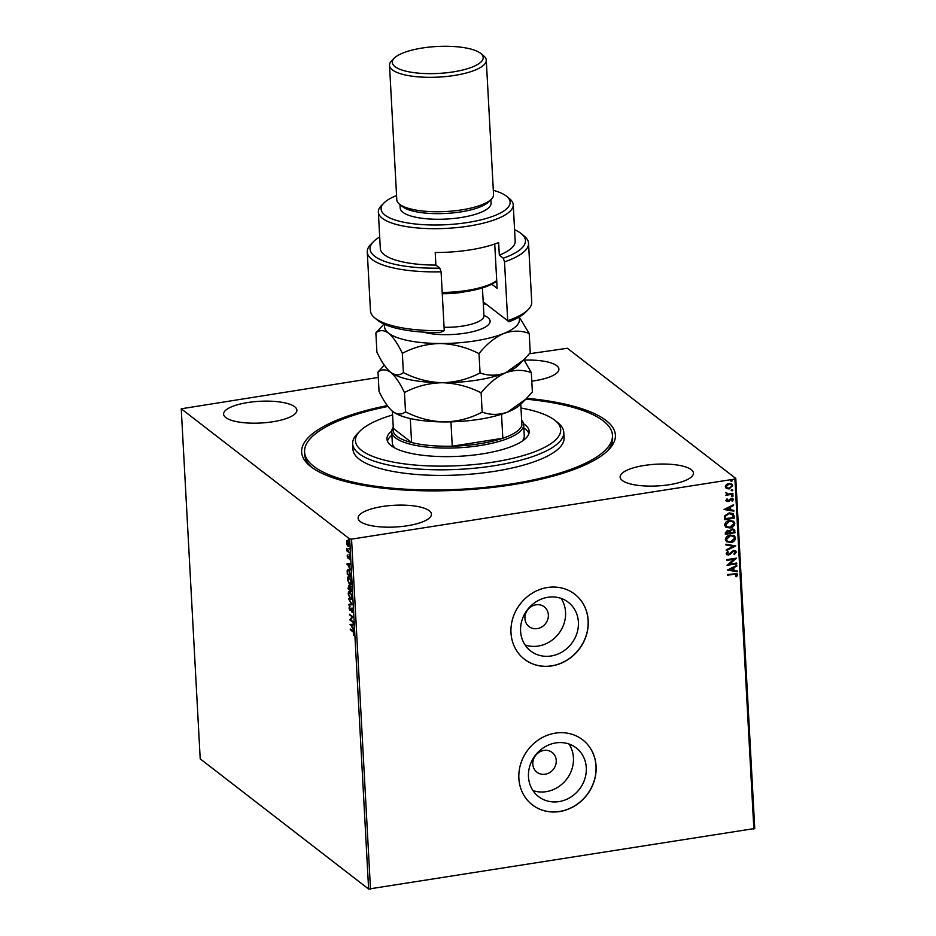 <?xml version="1.0" encoding="UTF-8"?>
<svg xmlns="http://www.w3.org/2000/svg" width="936" height="936" viewBox="0 0 936 936"><rect width="100%" height="100%" fill="white"/><g stroke="black" fill="none" stroke-linecap="round" stroke-linejoin="round"><path stroke-width="1.4" d="M526.687 398.268A157.108 46.554 176.9 0 1 608.435 449.97A157.108 46.554 176.9 0 1 511.84 484.825A157.108 46.554 176.9 0 1 310.167 466.116A157.108 46.554 176.9 0 1 387.305 405.592M607.043 451.316A154.171 45.688 -3.1 0 0 612.612 438.083L612.46 435.275A154.171 45.688 176.9 0 1 612.319 438.083A154.171 45.688 176.9 0 1 456.288 489.469A154.171 45.688 176.9 0 1 304.586 451.959A154.171 45.688 176.9 0 1 304.715 449.151A154.171 45.688 176.9 0 1 387.937 406.446M545.173 774.224A12.484 11.279 127.7 0 0 555.645 765.051A12.484 11.279 127.7 0 0 552.158 752.45A12.484 11.279 127.7 0 0 543.886 750.426A12.484 11.279 127.7 0 0 533.415 759.599A12.484 11.279 127.7 0 0 536.901 772.2A12.484 11.279 127.7 0 0 545.173 774.224M537.287 628.606A12.484 11.279 127.7 0 0 547.759 619.421A12.484 11.279 127.7 0 0 544.272 606.82A12.484 11.279 127.7 0 0 536 604.796A12.484 11.279 127.7 0 0 525.529 613.981A12.484 11.279 127.7 0 0 529.015 626.57A12.484 11.279 127.7 0 0 537.287 628.606M558.979 801.614A30.771 27.799 127.7 0 0 584.801 778.974A30.771 27.799 127.7 0 0 576.202 747.911A30.771 27.799 127.7 0 0 555.797 742.915A30.771 27.799 127.7 0 0 529.963 765.543A30.771 27.799 127.7 0 0 538.563 796.606A30.771 27.799 127.7 0 0 558.979 801.614M532.958 790.581A30.771 27.799 127.7 0 0 546.121 791.669A30.771 27.799 127.7 0 0 568.959 744.003M551.093 655.984A30.771 27.799 127.7 0 0 576.915 633.356A30.771 27.799 127.7 0 0 568.316 602.293A30.771 27.799 127.7 0 0 547.911 597.285A30.771 27.799 127.7 0 0 522.077 619.913A30.771 27.799 127.7 0 0 530.677 650.988A30.771 27.799 127.7 0 0 551.093 655.984M525.073 644.951A30.771 27.799 127.7 0 0 538.235 646.051A30.771 27.799 127.7 0 0 561.073 598.385M551.725 665.917A41.114 37.136 127.7 0 0 586.228 635.684A41.114 37.136 127.7 0 0 574.739 594.184A41.114 37.136 127.7 0 0 547.478 587.504A41.114 37.136 127.7 0 0 512.975 617.737A41.114 37.136 127.7 0 0 524.452 659.236A41.114 37.136 127.7 0 0 551.725 665.917M524.406 659.201A41.114 37.136 127.7 0 0 551.62 665.847A41.114 37.136 127.7 0 0 586.123 635.638A41.114 37.136 127.7 0 0 574.692 594.149M559.611 811.547A41.114 37.136 127.7 0 0 594.114 781.314A41.114 37.136 127.7 0 0 582.625 739.814A41.114 37.136 127.7 0 0 555.364 733.134A41.114 37.136 127.7 0 0 520.861 763.366A41.114 37.136 127.7 0 0 532.338 804.866A41.114 37.136 127.7 0 0 559.611 811.547M532.291 804.831A41.114 37.136 127.7 0 0 559.506 811.465A41.114 37.136 127.7 0 0 594.009 781.267A41.114 37.136 127.7 0 0 582.578 739.768M407.242 525.775A36.703 10.881 -3.1 0 0 431.438 514.168A36.703 10.881 -3.1 0 0 382.321 506.516A36.703 10.881 -3.1 0 0 358.125 518.135A36.703 10.881 -3.1 0 0 407.242 525.775M531.788 381.139A36.703 10.881 -3.1 0 0 534.713 380.718A36.703 10.881 -3.1 0 0 558.909 369.1A36.703 10.881 -3.1 0 0 524.254 360.114M272.704 421.785A36.703 10.881 -3.1 0 0 296.899 410.179A36.703 10.881 -3.1 0 0 247.794 402.527A36.703 10.881 -3.1 0 0 223.599 414.145A36.703 10.881 -3.1 0 0 272.704 421.785M669.252 484.708A36.703 10.881 -3.1 0 0 693.447 473.089A36.703 10.881 -3.1 0 0 644.342 465.449A36.703 10.881 -3.1 0 0 620.147 477.067A36.703 10.881 -3.1 0 0 669.252 484.708M529.378 353.761L567.38 348.262L735.79 478.448L754.755 828.5L368.62 889.036L200.21 758.85L181.245 408.786L349.666 538.972L351.55 539.136L370.504 889.2M346.94 544.717L346.718 540.645L347.584 540.61L349.046 544.389L347.888 546.144L347.291 544.658M346.964 542.26L346.718 540.645L347.584 540.61M348.403 546.332L347.49 544.623M349.467 552.907L346.917 550.93L346.823 548.332L349.467 552.907M347.151 556.124L347.443 554.954L347.853 557.318L348.976 556.136L349.537 559.588L349.034 556.908L347.899 558.078L347.478 556.078M347.853 557.318L349.151 555.996M349.456 556.838L348.8 556.897M348.286 558.137L348.016 557.353M350.649 574.622L350.766 576.904L347.279 574.213L347.197 570.492L348.742 569.556L350.649 574.622M347.935 569.264L348.742 569.556M351.562 591.482L348.063 588.791L348.73 585.807L349.526 587.305L350.333 586.439L351.562 591.482M349.982 587.235L350.333 586.439M352.275 604.679L348.952 605.124L348.906 604.305L351.421 603.966L348.601 598.712L352.275 604.679L348.952 605.124M353.2 621.761L353.235 622.522L349.748 619.819L352.088 616.929L349.444 614.168L352.93 616.871L350.602 619.761L353.2 621.761M352.603 631.543L350.286 629.752L350.251 628.992L352.603 630.817L353.925 633.555L353.621 635.099L353.165 631.461L350.286 629.752M368.62 889.036L349.666 538.972M350.005 624.605L353.317 624.031L353.363 624.85L352.299 624.991L353.668 630.443L350.555 624.406M352.696 610.962L352.053 612.577L351.679 608.915L349.935 610.459L349.023 608.072L349.514 606.645L349.877 609.687L351.644 608.166L352.696 610.962M352.147 608.845L351.351 608.891M350.45 610.483L350.029 609.769M349.877 609.687L351.644 608.166M351.304 599.344L350.321 599.192L348.262 594.044C348.344 591.61 348.882 590.815 349.888 591.646L351.936 596.817C351.854 599.204 351.316 599.999 350.321 599.192L351.035 599.461M349.14 591.365L349.888 591.646M350.52 584.766L349.526 584.614L347.478 579.466C347.548 577.032 348.098 576.237 349.105 577.067L351.14 582.239C351.058 584.626 350.52 585.421 349.526 584.614L350.251 584.883M348.356 576.798L349.105 577.067M346.73 564.034L350.041 563.46L350.087 564.279L349.023 564.42L349.163 567.181L350.392 569.872L347.268 563.835M349.549 555.071L349.023 554.252L349.608 554.697M349.233 549.292L348.719 548.473L349.292 548.917M348.73 539.861L348.204 539.042L348.789 539.487M181.245 408.786L378.284 377.442M731.695 483.97L732.408 485.456L728.933 488.791L726.593 488.615L725.306 486.755L726.359 484.544L728.828 483.421L731.8 484.041L732.607 485.62L729.132 488.955L726.149 488.335M726.441 492.722L728.114 494.056L732.911 493.424L732.947 494.185L725.891 495.284L726.898 494.372L725.868 492.628L726.734 493.623M726.055 500.526L726.98 498.923L727.611 499.262L726.921 500.35L727.904 500.924L731.238 498.256L733.368 499.52L732.49 501.228L731.812 500.889L732.502 499.742L731.32 498.993L729.062 501.263L727.986 501.673L726.055 500.526L726.5 501.38M727.412 499.11L726.722 500.198L727.904 500.924M732.888 498.595L733.368 499.52L732.49 501.228M732.502 499.742L730.653 499.286M734.128 515.9L734.245 518.181L724.593 519.691L724.745 515.83L729.214 512.893L733.122 513.56L734.245 518.181M735.041 532.76L725.388 534.269L725.306 532.888L727.576 530.256L729.682 530.852L732.069 528.922L734.233 529.366L735.041 532.76L725.377 534.093M735.755 545.957L726.277 550.614L726.231 549.783L733.426 546.261L725.973 545.021L725.927 544.202L735.755 545.957L726.254 550.368M736.679 563.039L736.726 563.8L727.073 565.309L734 559.283L726.804 560.407L726.757 559.658L736.41 558.149L729.495 564.174L736.679 563.039M736.573 574.891L734.023 574.236L727.611 575.242L727.564 574.482L737.03 573.651L737.568 574.727L736.55 576.751L735.79 576.482L736.152 574.248M753.866 829.109L734.912 479.045L351.55 539.136M727.33 570.082L736.808 565.309L736.843 566.128L733.812 567.614L733.953 570.375L737.1 570.89L737.147 571.709L727.33 570.082M735.357 552.345L733.637 551.222L729.986 554.451L726.757 554.72L726.184 553.667L727.717 551.526L728.348 552.018L727.178 553.527L728.454 554.323L733.613 550.473L735.708 550.941L736.339 552.135L734.35 554.662L733.824 554.124L735.357 552.345L734.795 551.421M727.717 551.526L726.98 553.375L728.454 554.323M730.747 542.552L726.57 541.722L725.423 539.639C725.88 536.948 727.506 535.415 730.291 535.029L734.456 535.883L735.567 537.989C735.099 540.634 733.496 542.166 730.747 542.552L726.465 541.651M729.951 527.974L725.774 527.144L724.639 525.061C725.096 522.37 726.71 520.837 729.507 520.451L733.66 521.305L734.783 523.411C734.315 526.055 732.712 527.588 729.951 527.974L725.681 527.073M724.043 509.512L733.52 504.738L733.567 505.557L730.525 507.055L730.677 509.804L733.824 510.319L733.871 511.15L724.043 509.512M732.127 495.261L732.97 495.764L732.397 496.677L731.566 496.174L732.326 495.413L733.169 495.916L732.397 496.677L731.566 496.174M732.326 495.413L732.97 495.764M731.823 489.481L732.654 489.984L732.081 490.897L731.25 490.394L732.022 489.633L732.853 490.136L732.081 490.897L731.25 490.394M732.022 489.633L732.654 489.984M731.308 480.063L732.151 480.566L731.578 481.467L730.735 480.964L731.507 480.215L732.35 480.718L731.578 481.467L730.735 480.964M731.507 480.215L732.151 480.566M734.912 479.045L735.79 478.448M304.586 451.959L304.738 454.756A154.171 45.688 -3.1 0 0 311.7 467.31M736.375 574.739L733.824 574.072L727.6 575.055M736.924 573.581L737.568 574.727M737.369 574.575L736.55 576.751M736.62 565.402L736.843 566.128M736.644 565.976L733.812 567.614M733.613 567.462L733.953 570.375M736.913 570.866L737.147 571.709M736.948 571.557L727.319 569.965M732.829 568.093L729.448 569.509L732.947 570.199L732.829 568.093L729.647 569.661M736.492 563.074L736.726 563.8M736.527 563.647L727.096 565.122M726.792 560.231L734 559.283M729.495 564.174L736.421 558.312M735.602 550.859L736.339 552.135M736.141 551.983L734.152 554.51M735.158 552.193L733.637 551.222M733.438 551.07L732.712 551.62M732.514 551.468L729.986 554.451M729.787 554.299L728.536 555.071M728.337 554.919L726.664 554.639M726.98 553.375L728.255 554.17L726.98 553.375M725.962 544.904L733.426 546.261M734.35 535.813L735.567 537.989M735.368 537.837C734.9 540.481 733.297 542.002 730.548 542.4M733.532 536.34L730.127 535.626L726.219 539.288L727.26 541.066M730.326 535.778L726.418 539.452L727.354 541.137L730.7 541.804L734.584 538.165L733.637 536.422L730.127 535.626M734.128 529.296L734.935 530.794M734.737 530.642L734.842 532.607M733.356 529.881L731.905 529.519L730.244 530.969L730.22 532.572L734.011 532.163L733.461 529.963L732.104 529.671L730.454 531.121L730.419 532.724M728.851 531.192L727.436 530.852L726.137 533.204L729.425 532.876L728.957 531.262L727.635 531.005L726.336 533.368M733.567 521.235L734.783 523.411M734.584 523.259C734.116 525.903 732.502 527.424 729.752 527.822M732.748 521.761L729.343 521.048L725.423 524.722L726.476 526.488M729.542 521.2L725.622 524.874L726.57 526.558L729.916 527.225L733.801 523.587L732.853 521.843L729.343 521.048M734.046 518.029L724.593 519.515M733.017 513.49L733.929 515.748M732.619 514.636L729.062 513.49L725.47 515.923L725.353 518.638L733.216 517.585L732.174 514.075M725.47 515.923L725.552 518.79M729.062 513.49L725.669 516.075M732.818 514.8L729.261 513.642M733.333 504.832L733.567 505.557M733.368 505.405L730.525 507.055M730.326 506.891L730.677 509.804M733.637 510.295L733.871 511.15M733.672 510.986L724.043 509.395M729.553 507.523L726.172 508.938L729.67 509.64L729.553 507.523L726.371 509.09M726.722 500.198L727.705 500.772L726.722 500.198M732.783 498.525L733.169 499.368M732.303 499.59L731.121 498.841L732.303 499.59M730.454 499.134L729.975 500.198M729.776 500.046L729.062 501.263M728.863 501.111L727.986 501.673M727.787 501.52L725.856 500.374M732.198 496.525L731.367 496.021M732.724 493.459L732.947 494.185M732.748 494.032L725.891 495.097M731.882 490.745L731.051 490.242M731.028 484.532L728.676 484.017L725.973 486.474L726.675 487.644M728.875 484.169L726.172 486.626L726.769 487.714L729.097 488.194L731.741 485.749L731.121 484.614L728.676 484.017M731.379 481.315L730.536 480.811M353.363 624.838L352.299 624.991M350.977 625.166L350.555 624.511M351.959 625.037L350.848 625.189L352.076 627.143L351.959 625.037L350.848 625.189M353.211 621.984L349.748 619.819M350.298 619.573L352.088 616.929M352.638 616.847L349.479 614.929M352.521 612.179L351.842 611.828M352.392 611.735L352.895 610.658M349.584 607.99L350.064 606.551M351.152 608.833L352.193 608.072M349.502 605.03L349.456 604.223M350.871 599.11L350.216 598.396M348.871 592.582L349.432 591.388M350.555 592.359L349.339 592.184L349.935 592.394L348.625 594.29L350.275 598.443L351.877 598.174M350.485 592.312L351.913 596.513M350.275 598.443L351.573 596.571M351.526 590.944L348.063 588.791M348.543 587.317L349.292 585.725M350.076 587.211L350.883 586.357M350.93 587.106L350.368 587.808L350.93 587.106M349.339 586.486L348.894 587.445L349.339 586.486M348.344 587.527L349.502 589.177L348.777 586.568L348.344 587.527L349.233 586.498M350.86 587.118L349.502 589.177M349.842 589.072L351.152 590.452L350.38 587.2L349.818 587.902M350.076 584.532L349.432 583.818M348.075 578.003L348.648 576.81M349.76 577.793L348.543 577.606L349.14 577.816L347.829 579.712L349.491 583.865L351.094 583.596M349.69 577.734L351.117 581.935M349.491 583.865L350.789 581.993M350.743 576.365L347.279 574.213M349.292 569.474L347.197 570.492M349.327 570.223L348.145 570.071L348.777 570.316L347.548 571.147L347.595 573.733L350.368 575.874L348.777 570.316L349.42 570.293M350.087 564.268L349.023 564.42M347.689 564.595L347.279 563.94M348.683 564.466L347.56 564.619L348.789 566.572L348.683 564.466L347.56 564.619M349.584 556.815L348.976 556.861M349.444 552.369L346.917 550.93M347.268 540.563L348.133 540.528M348.157 541.289L346.73 542.599L347.853 545.395L349.023 545.337M348.122 541.242L347.209 541.219L349.023 544.108M347.853 545.395L348.73 544.155M392.594 414.964A102.773 30.455 -3.1 0 0 359.997 431.063A102.773 30.455 -3.1 0 0 355.528 438.902A102.773 30.455 -3.1 0 0 453.445 465.917A102.773 30.455 -3.1 0 0 560.605 431.531A102.773 30.455 -3.1 0 0 555.118 420.498A102.773 30.455 -3.1 0 0 520.978 408.014M555.118 420.498L558.043 422.873A105.709 31.333 176.9 0 1 563.776 432.303A105.709 31.333 176.9 0 1 563.683 434.222A105.709 31.333 176.9 0 1 456.686 469.462A105.709 31.333 176.9 0 1 352.661 443.734A105.709 31.333 176.9 0 1 352.755 441.815A105.709 31.333 176.9 0 1 357.341 433.742L359.997 431.063M522.124 441.23A66.07 19.574 -3.1 0 0 524.207 437.042A66.07 19.574 -3.1 0 0 524.265 435.848L523.657 424.64A66.07 19.574 176.9 0 1 480.11 445.548A66.07 19.574 176.9 0 1 391.716 431.788A66.07 19.574 176.9 0 1 393.249 427.179M528.934 433.485A71.206 21.107 -3.1 0 0 523.844 427.986M391.891 435.135A71.206 21.107 -3.1 0 0 387.434 441.149M523.54 423.739A71.206 21.107 176.9 0 1 529.168 431.367A71.206 21.107 176.9 0 1 529.109 432.654A71.206 21.107 176.9 0 1 457.037 456.394A71.206 21.107 176.9 0 1 386.966 439.066A71.206 21.107 176.9 0 1 387.024 437.779A71.206 21.107 176.9 0 1 391.739 430.876M352.661 443.734L352.966 449.339A105.709 31.333 -3.1 0 0 456.99 475.055A105.709 31.333 -3.1 0 0 563.987 439.826A105.709 31.333 -3.1 0 0 564.08 437.896L563.776 432.303M525.821 399.145A154.171 45.688 176.9 0 1 612.46 435.275M392.383 441.792A66.07 19.574 -3.1 0 0 392.324 442.985A66.07 19.574 -3.1 0 0 395.027 448.11M410.284 418.544L411.583 442.517L393.319 428.407A64.607 19.141 -3.1 0 0 411.583 442.517A64.607 19.141 -3.1 0 0 452.263 446.18A64.607 19.141 -3.1 0 0 479.536 443.758A64.607 19.141 -3.1 0 0 502.819 438.259A64.607 19.141 -3.1 0 0 521.902 425.225L520.767 404.258M450.941 421.855L452.263 446.18L502.819 438.259L501.52 414.227M521.633 420.229A66.07 19.574 176.9 0 1 523.657 424.64M393.319 428.407L392.383 411.22A67.544 20.019 -3.1 0 0 392.465 411.278A67.544 20.019 -3.1 0 0 392.816 411.559L392.465 411.278M504.516 261.858L503.264 258.207A77.817 23.061 -3.1 0 0 521.235 233.637L524.16 236.024A80.753 23.926 176.9 0 1 528.536 243.22A80.753 23.926 176.9 0 1 504.516 261.858L507.698 320.662A80.753 23.926 -3.1 0 0 528.15 309.652L525.494 312.343A77.817 23.061 176.9 0 1 508.997 321.785L485.714 303.79A36.703 10.881 -3.1 0 0 483.21 302.293M528.15 309.652A80.753 23.926 -3.1 0 0 531.73 302.024L528.536 243.22M485.714 303.79L508.997 321.785M396.56 195.554A64.607 19.141 -3.1 0 0 383.982 202.972A64.607 19.141 -3.1 0 0 401.099 221.645A64.607 19.141 -3.1 0 0 467.555 222.522A64.607 19.141 -3.1 0 0 506.633 196.326A64.607 19.141 -3.1 0 0 493.33 190.312M506.633 196.326L509.558 198.701A67.544 20.019 176.9 0 1 513.22 204.727A67.544 20.019 176.9 0 1 468.702 226.091A67.544 20.019 176.9 0 1 378.343 212.027A67.544 20.019 176.9 0 1 381.338 205.651L383.982 202.972M389.516 65.368L396.794 199.801A48.45 14.356 -3.1 0 0 399.426 204.118L402.351 206.493A45.513 13.49 -3.1 0 0 460.769 211.91A45.513 13.49 -3.1 0 0 488.756 201.813L491.412 199.134A48.45 14.356 -3.1 0 0 493.553 194.559L486.275 60.138A48.45 14.356 176.9 0 1 454.334 75.465A48.45 14.356 176.9 0 1 389.516 65.368A48.45 14.356 176.9 0 1 391.657 60.793L394.313 58.114A45.513 13.49 -3.1 0 0 406.364 71.276A45.513 13.49 -3.1 0 0 453.188 71.897A45.513 13.49 -3.1 0 0 480.718 53.434A45.513 13.49 -3.1 0 0 422.3 48.017A45.513 13.49 -3.1 0 0 394.313 58.114M399.426 204.118A48.45 14.356 -3.1 0 0 461.612 209.886A48.45 14.356 -3.1 0 0 491.412 199.134M399.988 204.574L400.175 208.038A45.513 13.49 -3.1 0 0 461.074 217.515A45.513 13.49 -3.1 0 0 491.072 203.112L490.885 199.66M378.343 212.027L380.308 248.438A67.544 20.019 -3.1 0 0 435.883 265.099L435.205 252.498A67.544 20.019 176.9 0 0 469.989 249.9A67.544 20.019 176.9 0 0 498.642 242.553L499.321 255.154A67.544 20.019 -3.1 0 0 515.198 241.137L513.22 204.727M441.078 271.803L444.261 330.607A80.753 23.926 -3.1 0 1 374.833 317.959A80.753 23.926 -3.1 0 1 370.457 310.764L367.263 251.948A80.753 23.926 176.9 0 1 370.843 244.319L373.499 241.64A77.817 23.061 -3.1 0 0 439.826 268.141L441.078 271.803A80.753 23.926 176.9 0 1 367.263 251.948M503.264 258.207L499.321 255.154M521.235 233.637A77.817 23.061 -3.1 0 0 514.578 229.694M379.688 236.995A77.817 23.061 -3.1 0 0 373.499 241.64M435.883 265.099L439.826 268.141M444.261 330.607L440.049 332.596A77.817 23.061 176.9 0 1 377.758 320.346L374.833 317.959M494.734 244.004L497.133 288.346L491.763 284.193M495.53 281.865L496.84 282.871M480.718 53.434L483.643 55.809A48.45 14.356 176.9 0 1 486.275 60.138M384.286 365.134L377.992 372.083L379.033 391.365C383.549 400.854 388.147 407.581 392.816 411.559C397.496 414.777 401.719 414.859 405.51 411.817L404.457 392.547C416.157 386.334 428.758 383.07 442.26 382.719C455.832 383.175 468.796 386.545 481.127 392.827L482.169 412.109C470.48 418.31 457.88 421.586 444.378 421.925C430.806 421.481 417.842 418.111 405.51 411.817M377.992 372.083C381.771 369.041 386.006 369.123 390.686 372.352C395.355 376.319 399.953 383.058 404.457 392.547M481.127 392.827C488.604 383.456 496.794 376.775 505.686 372.774C514.531 369.615 523.072 369.568 531.332 372.657L532.373 391.927L525.95 399.029L507.815 411.98C498.982 415.139 490.429 415.186 482.169 412.109M531.332 372.657L523.961 359.681M390.253 372.001A67.544 20.019 -3.1 0 0 390.347 372.072A67.544 20.019 -3.1 0 0 390.686 372.352A67.544 20.019 -3.1 0 0 442.26 382.719A67.544 20.019 -3.1 0 0 505.686 372.774A67.544 20.019 -3.1 0 0 518.567 365.134L523.47 360.173M392.816 411.559A67.544 20.019 176.9 0 0 444.378 421.925A67.544 20.019 -3.1 0 0 507.815 411.98A67.544 20.019 -3.1 0 0 520.697 404.34L525.599 399.38M384.895 324.5A67.544 20.019 -3.1 0 0 388.569 333.146A67.544 20.019 -3.1 0 0 440.131 343.512A67.544 20.019 -3.1 0 0 503.568 333.567C512.401 330.408 520.954 330.361 529.203 333.45L530.256 352.72L523.821 359.822L505.686 372.774C496.852 375.933 488.311 375.98 480.051 372.902C468.363 379.103 455.762 382.368 442.26 382.719C428.676 382.262 415.713 378.893 403.381 372.61C399.602 375.652 395.366 375.57 390.686 372.352L390.347 372.072M390.686 372.352C386.018 368.375 381.432 361.647 376.915 352.158L375.874 332.877C379.653 329.835 383.889 329.917 388.569 333.146C393.237 337.112 397.823 343.851 402.34 353.34C414.028 347.127 426.629 343.863 440.131 343.512C453.714 343.968 466.666 347.338 479.01 353.621C486.486 344.249 494.664 337.568 503.568 333.567A67.544 20.019 -3.1 0 0 518.848 317.245M486.31 304.247A67.544 20.019 -3.1 0 0 483.304 303.896M383.982 324.078L375.874 332.877M529.203 333.45L519.234 317.011M479.01 353.621L480.051 372.902M402.34 353.34L403.381 372.61M442.201 292.441A51.386 15.233 -3.1 0 0 496.712 280.624M496.735 280.87A49.924 14.789 176.9 0 1 442.248 293.401M483.924 315.432A38.177 11.314 176.9 0 1 483.783 327.881A38.177 11.314 176.9 0 1 445.29 334.678A38.177 11.314 176.9 0 1 423.528 332.14M444.085 327.284A32.304 9.571 -3.1 0 0 446.016 327.308A32.304 9.571 -3.1 0 0 483.947 315.853L483.9 316.579M464.935 291.728A32.304 9.571 176.9 0 1 444.202 293.705A32.304 9.571 176.9 0 1 442.26 293.682M391.716 431.788L392.324 442.985M482.438 287.902L483.947 315.853"/></g></svg>
